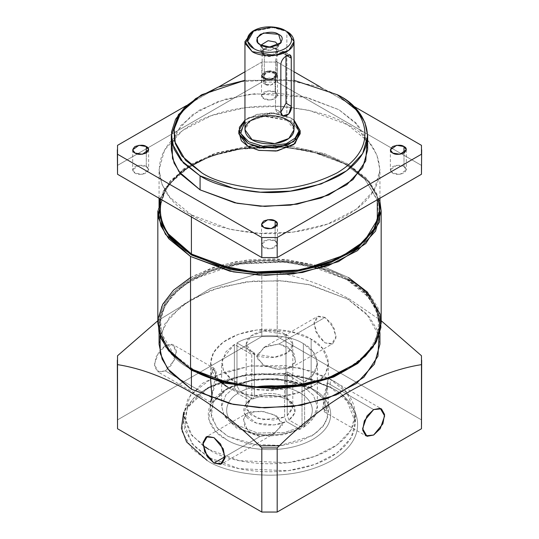 <?xml version="1.0" encoding="UTF-8"?>
<svg xmlns="http://www.w3.org/2000/svg" width="539" height="539" viewBox="0 0 539 539"><rect width="100%" height="100%" fill="white"/><g stroke="black" fill="none" stroke-linecap="round" stroke-linejoin="round"><path stroke-width="0.4" stroke-dasharray="2.69 2.02" d="M298.539 428.552L286.371 421.532L284.632 417.058L284.632 373.433L287.233 371.93L304.616 381.969C321.756 372.941 321.069 352.297 303.342 343.66L313.435 352.243L317.356 363.198L313.806 373.642L304.616 381.969L304.616 425.049L304.616 381.969L287.233 371.93L287.233 415.556L288.978 420.029L301.146 427.05C303.255 428.033 304.414 427.366 304.616 425.049L313.806 416.721L317.356 406.278L313.435 395.323L303.342 386.739L303.342 343.66C288.378 333.425 252.616 333.028 236.985 342.919C252.616 333.028 288.378 333.425 303.342 343.66L303.342 386.739C288.378 376.505 252.616 376.107 236.985 386.005L236.985 342.919L236.985 386.005C252.616 376.107 288.378 376.505 303.342 386.739L313.435 395.323L317.356 406.278L313.806 416.721L304.616 425.049L303.652 427.265L301.146 427.05L288.978 420.029L287.233 415.556L292.522 408.946L290.791 401.333L285.987 397.297L287.718 399.77L293.027 404.223L294.927 412.692L288.978 420.029C297.568 413.09 297.151 406.332 287.718 399.77L285.987 397.297C275.766 392.392 265.228 392.156 254.368 396.576L252.629 399.042C264.649 394.083 276.345 394.326 287.718 399.77C276.345 394.326 264.649 394.083 252.629 399.042L240.461 392.015C248.809 386.355 278.239 380.561 299.866 392.756C320.981 405.24 310.949 422.232 301.146 427.05L301.146 427.05C310.949 422.232 320.981 405.24 299.866 392.756C278.239 380.561 248.809 386.355 240.461 392.015L236.985 386.005L240.461 392.015L252.629 399.042L254.368 396.576C265.228 392.156 275.766 392.392 285.987 397.297L292.812 406.817L287.233 415.556L287.233 371.93L284.632 373.433L284.632 417.058L286.371 421.532L274.196 424.914L256.16 423.014L244.423 413.716L245.979 404.21L250.022 400.544L251.767 398.078L248.216 401.319L246.795 409.876L257.292 418.284L273.556 420.07L284.632 417.058L262.917 419.726L250.608 414.707L246.188 406.817L251.767 398.078L251.767 354.46L254.368 352.957L254.368 396.576L254.368 352.957L236.985 342.919L254.368 352.957L251.767 354.46L251.767 398.078L250.022 400.544C244.282 403.583 238.986 413.588 251.282 420.804C263.78 427.905 281.109 424.847 286.371 421.532L298.539 428.559L300.951 428.828L302.015 426.551L284.639 432.487L257.635 433.046L231.271 422.899L223.928 414.713L221.644 406.278L225.807 395.006L234.384 387.507L237.854 393.517L250.022 400.544L237.854 393.524C228.051 398.341 218.019 415.333 239.134 427.818C260.761 440.013 290.191 434.218 298.539 428.552C290.191 434.218 260.761 440.013 239.134 427.818C218.019 415.333 228.051 398.341 237.854 393.524M275.57 61.116C275.907 57.296 277.639 54.291 280.779 52.101L286.856 55.605L280.779 52.101C277.639 54.291 275.907 57.296 275.57 61.116L275.57 109.208L280.846 112.173L277.1 112.577L275.57 109.208L275.57 61.116L280.846 64.161L275.57 61.116M265.161 84.158L269.5 84.663L265.161 84.158C268.772 88.025 280.529 81.234 273.839 79.152C270.228 75.285 258.471 82.076 265.161 84.158L263.362 81.652L268.186 78.195L273.839 79.152L275.638 81.652L270.814 85.115L265.161 84.158L265.161 78.148L270.814 79.105L275.638 75.642L273.839 73.136L268.186 72.186L263.362 75.642L265.161 78.148L265.161 84.158M264.292 78.647C266.461 80.244 269.931 80.244 274.708 78.647C277.464 75.891 277.464 73.89 274.708 72.637C272.539 71.047 269.069 71.047 264.292 72.637C261.536 75.393 261.536 77.4 264.292 78.647L262.136 75.642L267.923 71.492L274.708 72.637L276.864 75.642L271.077 79.799L264.292 78.647L264.292 54.601L271.077 55.753L276.864 51.596L274.708 48.591L267.923 47.445L262.136 51.596L264.292 54.601L264.292 78.647M265.161 78.148C258.471 76.066 270.228 69.275 273.839 73.136C280.529 75.224 268.772 82.016 265.161 78.148M263.43 55.106C265.949 56.959 269.999 56.959 275.57 55.106C278.791 51.885 278.791 49.548 275.57 48.092L271.973 46.846L275.57 48.092L278.09 51.596L271.339 56.44L263.43 55.106L260.91 51.596L267.027 46.846L260.93 51.252L263.43 55.106L263.43 49.089L271.339 50.43L278.09 45.586L278.05 45.108L277.342 47.607L269.594 50.545L263.43 49.089L263.43 55.106M264.292 54.601C261.536 53.354 261.536 51.346 264.292 48.591C269.069 47.001 272.539 47.001 274.708 48.591C277.464 49.844 277.464 51.845 274.708 54.601C269.931 56.197 266.461 56.197 264.292 54.601M260.95 45.108L263.43 49.089L261.658 47.607L260.95 45.108M263.43 49.089L260.418 44.818L263.43 49.089M285.987 56.164L285.987 55.106C285.657 51.67 283.918 50.666 280.779 52.101L284.464 51.731L285.987 55.106L286.856 55.605L285.987 55.106L285.987 56.164M280.846 112.253L275.57 109.208L280.846 112.253M253.06 31.06L273.468 27.597L286.856 31.558L272.97 27.55L252.144 31.558M294.045 129.744L286.856 119.725L286.856 31.558L286.856 119.725L264.251 115.905L250.177 121.012L244.955 129.744M290.326 117.724L271.272 112.772L256.975 114.356L244.955 120.352L248.674 117.724L273.664 112.914L290.326 117.724L294.045 120.352L290.326 117.724L273.839 113.217L247.805 118.223L244.955 120.123L257.642 114.416L272.08 113.102L290.326 117.724L294.045 120.123L291.195 118.223L291.195 121.228L280.374 117.192L262.938 116.451L245.346 122.838L238.824 133.753M238.932 132.25L246.795 121.848L264.285 116.303L291.195 121.228L300.068 132.25L291.195 121.228L291.195 118.223M294.045 80.345L244.955 80.345L294.045 80.345M200.959 95.181L241.748 81.396L283.871 79.691L316.878 86.119L338.916 95.679L316.703 86.065L283.379 79.651L240.92 81.537L200.084 95.686M367.665 149.788L364.93 136.502L358.085 125.358L338.916 109.707L304.299 96.791L278.596 93.355L248.506 94.419L217.837 101.595L192.201 114.847L176.287 132.001L171.335 149.788M352.607 105.59L320.213 86.894L352.607 105.59M421.66 169.825L421.464 165.385L277.187 82.09L277.187 62.052L294.045 71.781L277.187 62.052L261.813 62.052L244.955 71.781L261.813 62.052L261.813 82.09L117.536 165.385L117.536 145.348L117.34 169.825M218.787 86.894L186.393 105.59L218.787 86.894M172.089 142.774L180.605 125.735L199.059 110.313L225.289 99.183L254.745 93.752L306.563 97.303L338.916 109.707L355.908 122.885L366.911 142.774M275.139 72.138C278.124 73.493 278.124 75.669 275.139 78.654C269.965 80.378 266.205 80.378 263.861 78.654C260.876 77.299 260.876 75.13 263.861 72.138C269.035 70.42 272.795 70.42 275.139 72.138L267.795 70.899L261.523 75.399L263.861 78.654L271.205 79.893L277.477 75.399L275.139 72.138L275.139 92.182L277.477 95.437L271.205 99.937L263.861 98.691L261.523 95.437L267.795 90.936L275.139 92.182L275.139 72.138M421.464 165.385L421.464 145.348L421.464 165.385L277.187 82.09L261.813 82.09L261.813 62.052L277.187 62.052L277.187 82.09L261.813 82.09L117.536 165.385M403.987 153.042L403.987 166.571L406.318 169.825L400.053 174.326L392.702 173.08L390.371 169.825L396.637 165.325L403.987 166.571L403.987 153.042M146.298 153.042L146.298 166.571L148.629 169.825L142.363 174.326L135.013 173.08L132.682 169.825L138.947 165.325L146.298 166.571L146.298 153.042M275.139 227.431L275.139 240.953L277.477 244.214L271.205 248.708L263.861 247.468L261.523 244.214L267.795 239.714L275.139 240.953L275.139 227.431M191.406 214.913C203.937 223.348 224.763 229.358 253.882 232.942C282.638 235.711 321.392 230.396 347.594 214.913C404.324 180.922 373.574 136.118 347.594 124.738C335.063 116.303 314.237 110.286 285.118 106.702C256.362 103.939 217.608 109.255 191.406 124.738C134.676 158.722 165.426 203.533 191.406 214.913L169.846 197.301L162.138 184.769L159.059 169.825L164.638 149.815L182.539 130.519L211.382 115.609L245.878 107.537L279.734 106.338L308.645 110.205L347.594 124.738L369.154 142.343L376.862 154.882L379.941 169.825L374.362 189.829L356.461 209.132L327.618 224.042L293.122 232.107L259.266 233.313L230.355 229.446L191.406 214.913L191.406 216.914L191.406 214.913M275.139 240.953C272.795 239.228 269.035 239.228 263.861 240.953C260.876 243.945 260.876 246.114 263.861 247.468C266.205 249.193 269.965 249.193 275.139 247.468C278.124 244.484 278.124 242.307 275.139 240.953M146.298 166.571C143.947 164.846 140.187 164.846 135.013 166.571C132.028 169.556 132.028 171.725 135.013 173.08C137.357 174.804 141.124 174.804 146.298 173.08C149.283 170.095 149.283 167.925 146.298 166.571M275.139 92.182C272.795 90.458 269.035 90.458 263.861 92.182C260.876 95.167 260.876 97.337 263.861 98.691C266.205 100.416 269.965 100.416 275.139 98.691C278.124 95.706 278.124 93.537 275.139 92.182M403.987 166.571C401.643 164.846 397.876 164.846 392.702 166.571C389.717 169.556 389.717 171.725 392.702 173.08C395.053 174.804 398.813 174.804 403.987 173.08C406.972 170.095 406.972 167.925 403.987 166.571M379.941 208.896L376.862 193.952L369.154 181.421L347.594 163.816L324.714 153.676L291.047 146.365L324.714 153.676L347.594 163.816L366.042 177.931L378.6 199.012M285.616 145.82L253.384 145.82L285.616 145.82M160.4 199.012L170.135 181.07L189.688 164.833L217.015 152.8L247.953 146.365L212.838 154.167L183.253 169.071L164.813 188.596L159.059 208.896M346.725 254.489L363.36 242.139L373.978 228.26L378.459 214.178L377.617 200.986L365.26 179.581L346.725 165.318C334.335 156.97 313.738 151.028 284.942 147.484C256.51 144.748 218.187 150.004 192.275 165.318C136.172 198.925 166.585 243.237 192.275 254.489C166.585 243.237 136.172 198.925 192.275 165.318C218.187 150.004 256.51 144.748 284.942 147.484C313.738 151.028 334.335 156.97 346.725 165.318L364.842 179.15L377.293 199.767M157.833 210.904L163.472 190.678L181.576 171.159L210.736 156.081L245.616 147.929L279.849 146.709L309.083 150.617L348.457 165.318L367.268 179.756L379.941 201.37L367.268 179.756L347.594 164.813L308.813 150.32L280.044 146.433L246.336 147.558L211.915 155.495L183.011 170.25L164.907 189.432L159.066 209.401L166.996 186.171L191.406 164.813L213.033 155.104L237.342 148.905L285.118 146.783L322.605 153.992L347.594 164.813L369.013 182.249L376.727 194.633L379.934 209.401L376.727 194.633L369.013 182.249L348.457 165.318L323.191 154.376L285.293 147.08L236.985 149.229L212.406 155.495L190.536 165.318L170.513 181.064L159.854 198.696M381.167 323.117L378.055 308.012L370.266 295.332L348.457 277.531L324.498 267.014M321.642 266.111L276.184 258.767L248.196 259.832L219.461 265.484L193.393 275.941L173.396 290.292L161.518 306.698L157.833 323.117M347.594 369.208L364.411 356.724L375.157 342.683L379.685 328.446L378.829 315.106L366.331 293.465L347.594 279.034C335.063 270.598 314.237 264.588 285.118 260.997C256.362 258.235 217.608 263.551 191.406 279.034C134.676 313.018 165.426 357.829 191.406 369.208C165.426 357.829 134.676 313.018 191.406 279.034C217.608 263.551 256.362 258.235 285.118 260.997C314.237 264.588 335.063 270.598 347.594 279.034M190.543 277.531L212.406 267.715L236.985 261.442L285.293 259.299L323.191 266.589L348.457 277.531M346.725 279.539C334.335 271.191 313.738 265.249 284.942 261.705C256.51 258.969 218.187 264.225 192.275 279.539C136.172 313.146 166.585 357.458 192.275 368.703C204.665 377.051 225.262 382.993 254.058 386.537C282.49 389.273 320.813 384.017 346.725 368.703C402.828 335.096 372.415 290.784 346.725 279.539L346.725 279.539C372.415 290.784 402.828 335.096 346.725 368.703C320.813 384.017 282.49 389.273 254.058 386.537C225.262 382.993 204.665 377.051 192.275 368.703L173.74 354.44L161.383 333.041L160.541 319.849L165.022 305.761L175.64 291.882L192.275 279.539L237.699 263.8L284.942 261.705L322.012 268.833L347.594 280.037L322.605 269.217L285.118 262.001L237.342 264.123L213.033 270.329L191.406 280.037L171.052 296.228L160.656 314.325L159.659 331.748L165.635 346.786L159.059 325.125L164.638 305.114L182.539 285.818L211.382 270.908L245.878 262.837L279.734 261.637L308.645 265.505L346.725 279.539L369.154 297.643L376.862 310.181L379.941 325.125L373.365 346.786L379.934 324.801L374.598 305.539L362.417 290.662L347.594 280.037M285.987 334.638C291.471 337.043 297.966 346.503 285.987 353.678C273.556 360.591 257.17 356.845 253.013 353.678C247.529 351.273 241.034 341.814 253.013 334.638C265.444 327.725 281.83 331.472 285.987 334.638L264.514 331.013L251.14 335.864L246.188 344.158L253.013 353.678L274.486 357.31L287.86 352.459L292.812 344.158L285.987 334.638L285.987 397.297L285.987 334.638M203.041 445.713L190.099 433.208L183.631 415.542L190.665 394.609L214.771 376.074L249.981 366.001L284.828 365.496L311.933 371.176L330.239 379.227L299.947 367.921L251.127 365.853L224.298 372.126L201.862 383.721L187.943 398.732L183.604 414.296L191.992 435.667L208.761 449.364L239.053 460.663L287.873 462.738L314.702 456.466L337.138 444.864L351.057 429.852L355.396 414.296L347.008 392.924L330.239 379.227L330.239 387.245L347.008 400.935L355.396 422.306L351.057 437.87L337.138 452.881L314.702 464.477L287.873 470.756L239.053 468.681L208.761 457.375L191.992 443.685L183.604 422.306L187.943 406.75L201.862 391.738L224.298 380.143L251.127 373.864L299.947 375.939L330.239 387.245L330.239 379.227C350.444 388.073 374.362 422.926 330.239 449.364C284.451 474.839 224.089 461.027 208.761 449.364M421.66 424.314L421.464 355.753L421.464 419.874L277.187 336.579L261.813 336.579L261.813 272.451L277.187 272.451L277.187 336.579L277.187 272.451C300.607 276.655 324.653 285.508 349.326 299.017L381.167 320.718L349.326 299.017C324.653 285.508 300.607 276.655 277.187 272.451L261.813 272.451L261.813 336.579L117.536 419.874L117.34 424.314M117.536 355.753L117.536 419.874L117.536 355.753M157.833 320.718L210.547 288.419L261.813 272.451L210.547 288.419L157.833 320.718M227.849 387.245L248.62 394.993L282.099 396.414L300.499 392.109L315.881 384.159L325.428 373.864L328.399 363.198L322.652 348.538L311.151 339.152C325.004 345.216 341.409 369.114 311.151 387.245C279.754 404.715 238.359 395.242 227.849 387.245C213.996 381.174 197.591 357.276 227.849 339.152C259.246 321.682 300.641 331.148 311.151 339.152L290.38 331.397L256.901 329.976L238.501 334.281L223.119 342.231L213.572 352.526L210.601 363.198L210.601 379.005L212.096 398.631L210.857 402.438L211.376 397.465L165.379 370.913L171.988 364.546L176.394 351.826L171.988 344.192L165.379 345.465L158.762 351.826L154.356 364.546L158.762 372.186L165.379 370.913L157.583 371.681L154.437 366.042L156.101 356.677L165.379 345.465L173.167 344.69L176.314 350.337L174.656 359.695L165.379 370.913L211.376 397.465L216.058 381.41L214.758 368.703L211.733 370.947L210.601 378.971M330.239 387.245L310.801 378.829L281.648 373.217L244.49 374.868L208.761 387.245L187.323 407.868L184.466 429.32L194.181 446.157L208.761 457.375C224.089 469.045 284.451 482.856 330.239 457.375C374.362 430.944 350.444 396.091 330.239 387.245L331.977 388.248C352.755 397.344 377.361 433.194 331.977 460.38C284.882 486.589 222.789 472.38 207.023 460.38L192.032 448.839L182.034 431.53L184.978 409.465L193.568 398.233L207.023 388.248L243.776 375.515L281.991 373.817L311.98 379.591L331.977 388.242L304.643 377.516L261.206 373.527L235.893 377.138L212.245 385.466L194.047 397.782L183.678 412.194M379.941 344.158L376.862 329.214L369.154 316.683L347.594 299.071L308.645 284.538L279.734 280.671L245.878 281.877L211.382 289.942L182.539 304.852L164.638 324.155L159.059 344.158M325.03 317.41L318.421 316.137L314.015 323.771L318.421 336.498L325.03 342.858L331.647 344.131L336.053 336.498L331.647 323.771L325.03 317.41L334.308 328.628L335.972 337.987L332.826 343.633L325.03 342.858L315.753 331.64L314.096 322.282L317.242 316.636L325.03 317.41L279.034 343.963L263.969 347.392L256.281 357.512L264.75 365.745L278.367 369.343L291.235 367.638L295.466 361.972L294.274 353.961L288.062 347.028L279.034 343.963L325.03 317.41M279.445 445.807L312.094 435.775L322.881 426.666L327.921 416.634L323.845 399.177L311.151 388.242L312.883 389.246C301.941 380.911 258.821 371.048 226.117 389.246C194.599 408.124 211.679 433.019 226.117 439.339C237.059 447.673 280.179 457.537 312.883 439.339C344.401 420.46 327.321 395.565 312.883 389.246L312.883 389.246C327.321 395.565 344.401 420.46 312.883 439.339C280.179 457.537 237.059 447.673 226.117 439.339L215.701 431.328L208.761 419.302L210.803 403.981L226.117 389.246L251.632 380.406L278.178 379.227L312.883 389.246L311.151 388.242L277.828 378.627L252.353 379.759L227.849 388.242L213.154 402.39L211.194 417.098L217.857 428.64L227.849 436.334L259.555 445.807M302.015 383.472L284.632 373.433L302.015 383.472L302.015 426.551L302.015 383.472L284.639 389.407L257.635 389.966L231.271 379.82L223.928 371.634L221.644 363.198L225.807 351.927L234.384 344.428L234.384 387.507L225.807 395.006L221.644 406.278L223.928 414.713L231.271 422.899L257.635 433.046L284.639 432.487L302.015 426.551C301.806 428.869 300.647 429.536 298.539 428.559M237.854 393.517L234.384 387.507L234.384 344.428L251.767 354.46L234.384 344.428L222.102 359.385L223.328 370.468L233.481 381.39L251.181 388.72L270.868 390.815L299.414 384.765M117.536 419.874L261.813 336.579L277.187 336.579L421.464 419.874M207.023 460.38C222.789 472.38 284.882 486.589 331.977 460.38C377.361 433.194 352.755 397.344 331.977 388.242M160.016 335.797L169.832 316.696L190.732 299.468L220.262 287.085L253.31 281.088L284.74 281.008L311.347 285.151L347.594 299.071L349.326 299.017L347.594 299.071L366.554 313.732L378.984 335.797M259.966 436.529L250.945 433.464L244.74 426.558L243.527 418.54L247.765 412.854L260.647 411.149L274.317 414.781L282.726 423.054L275.031 433.1L259.966 436.529L224.985 456.722L259.966 436.529L273.286 434.023L282.497 425.062L276.648 415.919L263.82 411.621L250.5 411.702L243.412 419.16L247.596 430.674L259.966 436.529M311.151 388.242L322.652 397.634L328.399 412.288L325.428 422.96L315.881 433.255L300.499 441.205L282.099 445.51L248.62 444.089L227.849 436.334L216.348 426.949L210.601 412.288L213.572 401.622L223.119 391.327L238.501 383.377L256.901 379.072L290.38 380.494L311.151 388.242L311.151 339.152L311.151 388.242L312.883 389.246M210.601 363.198L219.191 380.884M327.624 383.027L322.605 408.879L326.432 411.075L328.399 401.494L326.897 382.582L328.399 379.005L327.624 383.027L328.143 378.055L324.242 411.796L322.942 399.096L327.624 383.027L373.621 409.586L327.624 383.027M210.601 379.005L212.568 369.417L216.395 371.62L210.601 401.494L210.601 412.288M279.034 343.963L291.437 349.851L295.581 361.379L288.48 368.797L275.22 368.885L262.439 364.62L256.47 355.551L265.619 346.516L279.034 343.963M290.784 401.319L293.021 404.21M263.362 81.652L263.362 75.642M275.638 81.652L275.638 75.642M262.136 75.642L262.136 51.596M276.864 75.642L276.864 51.596M260.91 51.596L260.91 45.586M278.09 51.596L278.09 45.586M261.658 47.607L257.777 42.601M277.342 47.607L281.223 42.601M285.488 52.33L290.137 55.012M277.1 112.577L282.78 115.858M248.674 117.724L247.805 118.223M390.371 149.788L390.371 169.825M406.318 149.788L406.318 169.825M261.523 75.399L261.523 95.437M277.477 75.399L277.477 95.437M132.682 149.788L132.682 169.825M148.629 149.788L148.629 169.825M261.523 224.177L261.523 244.214M277.477 224.177L277.477 244.214M379.941 198.237L379.941 169.825M159.059 198.237L159.059 169.825M347.594 164.813L348.464 165.318M191.406 164.813L190.536 165.318M248.216 401.319L245.979 404.21M192.275 279.539L191.406 280.037M183.604 414.296L183.604 422.306M355.396 414.296L355.396 422.306M317.356 363.198L317.356 406.278C318.178 412.874 313.604 419.868 303.652 427.265M246.188 344.158L246.188 406.817M292.812 344.158L292.812 406.817M300.951 428.828L283.918 434.643L269.48 435.984L255.062 434.636L236.742 428.101L224.237 416.095L221.644 406.278L221.644 363.198M208.761 387.245L207.023 388.248M159.059 332.651L159.059 325.125M379.941 325.125L379.941 332.651M263.969 347.392L317.242 316.636M291.235 367.638L332.826 343.633M214.758 368.703L173.167 344.69M210.857 402.438L157.583 371.681M247.765 412.854L206.174 436.866M275.031 433.1L221.758 463.857M227.849 388.242L226.117 389.246M328.399 363.198L328.399 379.005M328.399 412.288L328.399 401.494M328.143 378.055L381.417 408.811M324.242 411.796L365.833 435.808"/><path stroke-width="0.81" d="M286.856 55.605C283.426 57.639 281.425 60.489 280.846 64.161L280.846 112.253L282.78 115.858L288.736 114.039L291.262 106.244L291.262 58.151L290.137 55.012L286.856 55.605L291.262 58.151L286.856 55.605C289.753 53.981 291.222 54.83 291.262 58.151L291.262 106.244L285.987 103.198L285.987 56.164L285.987 103.198L291.262 106.244C292.455 114.302 281.405 120.709 280.846 112.253L280.846 64.161C281.425 60.489 283.426 57.639 286.856 55.605M271.973 46.846L267.027 46.846L271.973 46.846M278.05 45.108L275.57 42.076L268.092 40.694L260.95 45.108L268.092 40.694L275.57 42.076L278.05 45.108M260.418 44.818L269.641 46.987L281.223 42.601L278.582 34.334L263.611 32.987L257.11 37.636L257.777 42.601L260.418 44.818C255.614 42.635 255.614 39.138 260.418 34.334C268.752 31.558 274.802 31.558 278.582 34.334C283.386 36.511 283.386 40.007 278.582 44.818C270.248 47.594 264.198 47.594 260.418 44.818M280.846 112.173L285.987 103.198L280.846 112.173M285.118 30.555C281.176 27.556 265.653 24.006 253.882 30.555C242.537 37.353 248.688 46.314 253.882 48.591C257.824 51.589 273.347 55.14 285.118 48.591C296.463 41.793 290.312 32.832 285.118 30.555L285.118 30.555C290.312 32.832 296.463 41.793 285.118 48.591C273.347 55.14 257.824 51.589 253.882 48.591L247.637 41.375L253.882 30.555L272.626 26.95L285.118 30.555L286.856 31.558L285.118 30.555L286.856 31.558L294.045 41.577L288.823 50.316L274.749 55.416L252.144 51.596C256.524 54.931 273.772 58.879 286.856 51.596C299.462 44.043 292.63 34.085 286.856 31.558M253.882 30.555L252.144 31.558L245.205 43.585L252.144 51.596L244.955 41.577L253.06 31.06M244.955 41.577L244.955 129.744L252.144 139.769L274.749 143.59L288.823 138.483L294.045 129.744L294.045 41.577M244.955 120.352L240.765 133.463L248.674 141.77L263.261 146.365L286.222 143.745L295.136 138.119L298.835 131.246L294.045 120.352L298.835 131.246L295.136 138.119L286.222 143.745L263.261 146.365L248.674 141.77L240.765 133.463L244.955 120.352M286.856 119.725C292.63 122.259 299.462 132.217 286.856 139.769C273.772 147.046 256.524 143.098 252.144 139.769C246.37 137.236 239.538 127.278 252.144 119.725C265.228 112.449 282.476 116.397 286.856 119.725M244.955 120.123L239.41 127.292L239.424 134.231L247.805 143.273L263.578 148.131L288.136 144.816L297.063 138.523L300.169 131.166L294.045 120.123L300.176 130.748L293.654 141.669L276.062 148.05L258.626 147.309L247.805 143.273L238.824 130.748L244.955 120.123M238.824 130.748L238.824 133.753L247.805 146.278L258.626 150.314L276.062 151.055L293.654 144.674L300.176 133.753L300.068 132.25L295.015 143.59L277.464 150.859L259.144 150.428L247.805 146.278L241.398 140.854L238.932 132.25M337.178 94.682L294.045 80.345L337.178 94.682C359.695 104.539 386.348 143.374 337.178 172.83C311.212 185.948 284.141 191.156 255.964 188.461C230.726 185.355 212.683 180.141 201.822 172.83C212.683 180.141 230.726 185.355 255.964 188.461C284.141 191.156 311.212 185.948 337.178 172.83C386.348 143.374 359.695 104.539 337.178 94.682L358.085 111.33L364.93 122.474L367.665 135.761L362.713 153.541L346.799 170.695L321.163 183.954L290.494 191.123L260.404 192.194L234.701 188.758L200.084 175.835C211.221 183.334 229.735 188.677 255.614 191.864C284.518 194.633 312.283 189.29 338.916 175.835C389.347 145.624 362.013 105.792 338.916 95.679M244.955 80.345L218.248 87.082L195.644 98.603L180.531 113.372L174.131 129.077L175.33 143.643L181.818 155.912L201.822 172.83L185.578 160.326L174.751 141.568L174.009 130.007L177.931 117.664L187.242 105.503L201.822 94.682L244.955 80.345M201.822 94.682L185.133 106.783L175.586 119.26L171.557 131.914L172.318 143.772L183.428 163.014L200.084 175.835L180.915 160.184L174.07 149.04L171.335 135.761L178.443 114.578L200.959 95.181M171.335 135.761L171.335 149.788L174.07 163.068L180.915 174.212L200.084 189.863L234.701 202.785L260.404 206.221L290.494 205.15L321.163 197.981L346.799 184.722L362.713 167.568L367.665 149.788L367.665 135.761M366.911 142.774L365.759 160.898L353.032 179.561L328.655 195.017L297.104 204.173L264.945 206.403L237.153 203.297L200.084 189.863L200.084 175.835L200.084 189.863L178.988 171.725L172.493 158.466L172.089 142.774M421.464 145.348L352.607 105.59L421.464 145.348L421.464 154.228L421.464 145.348M320.213 86.894L294.045 71.781L320.213 86.894M244.955 71.781L218.787 86.894L244.955 71.781M186.393 105.59L117.536 145.348L117.536 154.228L261.813 237.524L277.187 237.524L421.464 154.228L277.187 237.524L261.813 237.524L117.536 154.228L117.536 145.348L186.393 105.59M275.139 220.916C278.124 222.27 278.124 224.44 275.139 227.431C269.965 229.156 266.205 229.156 263.861 227.431C260.876 226.077 260.876 223.907 263.861 220.916C269.035 219.191 272.795 219.191 275.139 220.916L267.795 219.676L261.523 224.177L263.861 227.431L271.205 228.671L277.477 224.177L275.139 220.916L275.139 227.431L275.139 220.916M146.298 146.527C149.283 147.881 149.283 150.058 146.298 153.042C141.124 154.767 137.357 154.767 135.013 153.042C132.028 151.688 132.028 149.519 135.013 146.527C140.187 144.802 143.947 144.802 146.298 146.527L138.947 145.287L132.682 149.788L135.013 153.042L142.363 154.282L148.629 149.788L146.298 146.527L146.298 153.042L146.298 146.527M403.987 146.527C406.972 147.881 406.972 150.058 403.987 153.042C398.813 154.767 395.053 154.767 392.702 153.042C389.717 151.688 389.717 149.519 392.702 146.527C397.876 144.802 401.643 144.802 403.987 146.527L396.637 145.287L390.371 149.788L392.702 153.042L400.053 154.282L406.318 149.788L403.987 146.527L403.987 153.042L403.987 146.527M117.34 149.788L117.536 174.265L117.536 154.228L117.536 174.265L261.813 257.561L261.813 237.524L261.813 257.561L277.187 257.561L277.187 237.524L277.187 257.561L421.464 174.265L421.66 149.788M421.464 165.385L421.464 174.265L277.187 257.561L261.813 257.561L117.536 174.265L117.536 165.385M159.059 198.237L159.059 208.896L162.138 223.847L169.846 236.378L191.406 253.984L230.355 268.523L259.266 272.384L293.122 271.184L327.618 263.12L356.461 248.203L374.362 228.907L379.941 208.896L379.941 198.237M291.047 146.365L285.616 145.82L291.047 146.365M253.384 145.82L247.953 146.365L253.384 145.82M378.6 199.012L379.766 212.501L375.413 226.966L364.654 241.263L347.594 253.984L325.967 263.699L301.658 269.898L253.882 272.02L216.395 264.804L191.406 253.984L192.275 254.489L191.406 253.984L191.406 216.914L191.406 253.984L167.157 232.861L160.029 217.332L160.4 199.012M377.293 199.767L377.313 219.952L364.351 241.155L337.818 259.097L302.507 270.005L266.037 272.923L234.384 269.608L192.275 254.489L216.988 265.188L254.058 272.323L301.301 270.221L347.594 253.984M159.066 209.401L162.003 224.52L169.697 237.2L191.406 254.987L230.524 269.561L259.582 273.408L293.58 272.128L328.15 263.928L356.926 248.863L374.625 229.446L379.934 209.401L374.625 229.446L356.926 248.863L328.15 263.928L293.58 272.128L259.582 273.408L230.524 269.561L191.406 254.987L169.697 237.2L162.003 224.52L159.066 209.401M159.854 198.696L158.5 217.951L165.473 234.337L190.543 256.49L233.279 271.885L265.383 275.328L302.419 272.505L338.458 261.61L365.806 243.534L379.496 222.014L379.941 201.37L381.167 210.904L375.528 231.13L357.424 250.648L328.264 265.72L293.384 273.879L259.151 275.099L229.917 271.184L190.543 256.49L168.734 238.689L160.945 226.016L157.833 210.904L157.833 323.117L160.945 338.229L168.734 350.902L190.543 368.703L229.917 383.404L259.151 387.312L293.384 386.099L328.264 377.94L357.424 362.862L375.528 343.35L381.167 323.117L381.167 210.904M324.498 267.014L321.642 266.111M348.457 277.531L367.409 292.118L380.042 314.001L380.911 327.49L376.33 341.888L365.469 356.084L348.464 368.703L326.594 378.526L302.015 384.792L253.707 386.941L215.809 379.645L190.543 368.703L191.406 369.208L190.543 368.703L190.543 256.49L190.543 368.703L171.591 354.116L158.958 332.233L158.089 318.744L162.67 304.346L173.531 290.157L190.543 277.531M347.594 279.034C373.574 290.413 404.324 335.224 347.594 369.208C321.392 384.691 282.638 390.007 253.882 387.245C224.763 383.653 203.937 377.644 191.406 369.208L216.395 380.029L253.882 387.245L301.658 385.122L325.967 378.917L348.464 368.703M165.635 346.786L191.406 370.212L223.631 383.121L274.385 388.821L304.501 385.594L333.681 377.01L357.721 363.481L373.365 346.786L357.721 363.481L333.681 377.01L304.501 385.594L274.385 388.821L223.631 383.121L191.406 370.212L165.635 346.786M117.34 360.193L117.536 428.754L117.536 355.753L157.833 320.718L117.536 355.753L117.536 428.754L261.813 512.05L261.813 447.929C215.304 401.467 163.829 371.843 117.536 364.627C163.829 371.843 215.304 401.467 261.813 447.929L261.813 512.05L117.536 428.754L117.536 419.874M159.059 332.651L159.059 344.158L162.138 359.102L169.846 371.64L191.406 389.246L191.406 370.212L191.406 389.246L230.355 403.778L259.266 407.646L293.122 406.446L327.618 398.375L356.461 383.465L374.362 364.169L379.941 344.158L379.941 332.651M421.464 419.874L421.464 428.754L277.187 512.05L277.187 447.929C323.461 401.676 375.043 371.849 421.464 364.627L421.464 355.753L381.167 320.718L421.464 355.753L421.464 428.754L421.66 360.193M213.97 463.089L207.353 456.722L202.947 444.001L207.353 436.368L213.97 437.641L220.579 444.001L224.985 456.722L220.579 464.362L213.97 463.089L221.758 463.857L224.904 458.217L223.247 448.852L213.97 437.641L206.174 436.866L203.028 442.512L204.692 451.871L213.97 463.089L224.985 456.722L213.97 463.089M208.761 449.364L203.041 445.713M210.601 378.971L212.096 398.631L210.601 401.494M277.187 512.05L261.813 512.05L277.187 512.05L421.464 428.754L421.464 364.627C375.043 371.849 323.461 401.676 277.187 447.929L261.813 447.929L277.187 447.929L277.187 512.05M183.678 412.194L181.407 428.209L186.595 441.946L207.023 460.38M378.984 335.797L377.954 356.198L363.865 377.28L336.558 394.824L301.011 405.267L264.696 407.861L233.279 404.391L191.406 389.246L167.548 368.669L160.285 353.611L160.016 335.797M259.555 445.807L279.445 445.807M299.414 384.765L302.015 383.472M373.621 409.586L380.238 408.313L384.644 415.946L380.238 428.673L373.621 435.034L367.012 436.307L362.606 428.673L367.012 415.946L373.621 409.586L364.344 420.804L362.686 430.162L365.833 435.808L373.621 435.034L382.899 423.816L384.563 414.457L381.417 408.811L373.621 409.586M219.191 380.884L227.849 387.245M284.464 51.731L285.488 52.33M300.176 130.748L300.176 133.753M192.275 254.489L191.406 253.984M191.406 369.208L190.536 368.703"/></g></svg>
